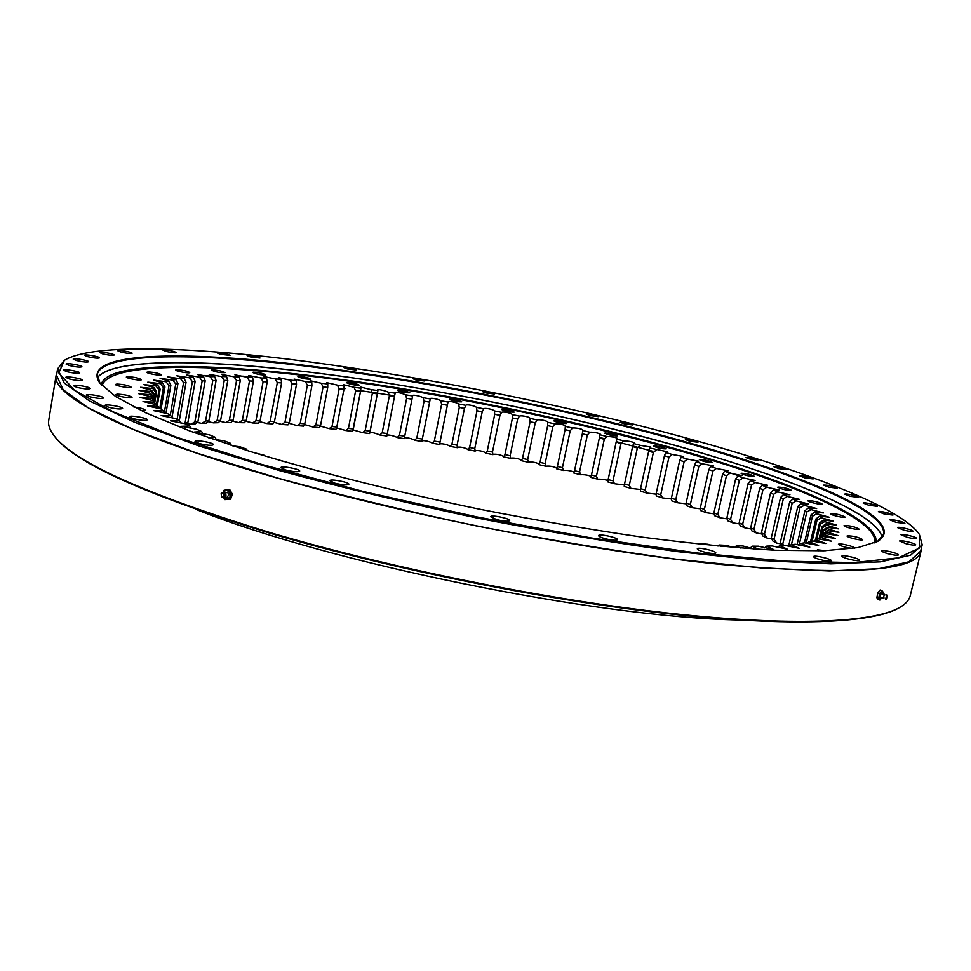 <?xml version="1.0" encoding="UTF-8"?>
<svg xmlns="http://www.w3.org/2000/svg" width="971" height="971" viewBox="0 0 971 971"><rect width="100%" height="100%" fill="white"/><g stroke="black" fill="none" stroke-linecap="round" stroke-linejoin="round"><path stroke-width="1.46" d="M637.352 448.032L632.607 446.575L633.517 443.516L640.205 445.337L637.352 448.032L629.293 485.366L630.907 488.364L624.256 486.471L624.547 484.007L629.293 485.366M620.979 443.601L616.16 442.048L616.876 439.098L623.698 440.883L620.979 443.601L613.004 480.779L614.497 483.728L607.725 481.871L608.113 479.65L613.004 480.779M604.302 439.256L599.35 438.006L599.944 434.753L606.875 436.513L604.302 439.256L596.412 476.3L597.772 479.201L590.878 477.38L591.485 475.013L596.412 476.3M587.346 435.008L582.333 433.77L582.746 430.493L589.785 432.216L587.346 435.008L579.541 471.942L580.779 474.77L573.776 473.011L574.541 470.68L579.541 471.942M570.171 430.845L565.086 429.643L565.328 426.342L572.453 428.029L570.171 430.845L562.44 467.682L563.532 470.474L556.456 468.762L557.378 466.468L562.44 467.682M552.79 426.791L547.668 425.626L547.753 422.3L554.927 423.939L552.79 426.791L545.132 463.568L546.103 466.311L538.941 464.648L540.022 462.378L545.132 463.568M535.276 422.846L530.105 421.717L530.02 418.367L537.266 419.958L535.276 422.846L527.678 459.586L528.503 462.281L521.306 460.679L522.532 458.433L527.678 459.586M517.64 419.035L512.457 417.931L512.203 414.568L519.473 416.098L517.64 419.035L510.115 455.739L510.795 458.397L503.561 456.856L504.944 454.646L510.115 455.739M499.944 415.345L494.737 414.289L494.336 410.903L501.619 412.372L499.944 415.345L492.467 452.049L493.013 454.659L485.743 453.19L487.284 451.005L492.467 452.049M482.211 411.801L477.004 410.782L476.445 407.371L483.728 408.791L482.211 411.801L474.783 448.529L475.183 451.102L467.913 449.694L469.6 447.522L474.783 448.529M464.478 408.39L459.283 407.432L458.567 403.985L465.849 405.344L464.478 408.39L457.11 445.167L457.353 447.704L450.095 446.369L451.928 444.208L457.11 445.167M446.806 405.15L441.623 404.227L440.761 400.756L448.007 402.055L439.56 444.487L432.338 443.225L434.316 441.089L439.475 441.987M429.206 402.067L424.072 401.193L423.053 397.697L430.25 398.923L421.851 441.453L414.666 440.276L416.79 438.139L421.924 438.989M411.74 399.154L406.643 398.328L405.477 394.809L412.614 395.962L404.264 438.625L397.139 437.52L399.409 435.396L404.494 436.173M394.444 396.411L389.395 395.646L388.084 392.102L395.148 393.182L386.834 435.991L379.782 434.972L382.186 432.848L387.223 433.576M377.343 393.862L372.379 393.146L370.922 389.577L377.889 390.585L377.403 393.607L369.599 433.564L362.644 432.641L365.193 430.505L370.157 431.173M360.496 391.507L355.617 390.852L354.014 387.259L360.872 388.182L360.532 391.374L352.619 431.355L345.773 430.529L348.443 428.393L353.335 428.988M343.952 389.347L339.158 388.764L337.435 385.135L344.147 385.985L343.952 389.347L336.803 427.034L335.917 429.376L329.205 428.636L332.009 426.5L336.803 427.034L343.952 389.335M327.737 387.405L323.052 386.883L321.195 383.242L327.761 383.982L327.737 387.405L320.6 425.298L319.544 427.641L312.978 426.997L315.915 424.837L320.6 425.298M311.909 385.681L307.346 385.22L305.367 381.554L311.764 382.21L311.909 385.681L304.785 423.817L303.547 426.135L297.15 425.601L300.221 423.429L304.785 423.817M296.519 384.188L292.089 383.788L289.977 380.098L296.191 380.668L296.519 384.188L289.394 422.579L287.986 424.885L281.772 424.448L284.964 422.264L289.394 422.579M281.602 382.926L277.33 382.598L275.096 378.884L281.105 379.358L281.602 382.926L274.477 421.596L272.887 423.902L266.891 423.574L270.193 421.353L274.477 421.596M267.219 381.906L263.105 381.664L260.774 377.925L266.54 378.289L267.219 381.906L260.082 420.88L258.322 423.174L252.557 422.955L255.968 420.722L260.082 420.88M253.419 381.154L249.498 380.972L247.047 377.209L252.569 377.476L253.419 381.154L246.282 420.431L244.34 422.737L238.817 422.628L242.337 420.358L246.282 420.431M240.262 380.644L236.536 380.547L233.987 376.772L239.23 376.918L240.262 380.644L233.101 420.273L230.977 422.567L225.733 422.591L229.362 420.273L233.101 420.273M227.797 380.414L224.277 380.401L221.643 376.602L226.583 376.639L227.797 380.414L220.611 420.394L218.317 422.701L213.365 422.846L217.091 420.492L220.611 420.394M216.084 380.462L212.795 380.535L210.076 376.712L214.7 376.627L216.084 380.462L208.874 420.819L206.386 423.138L201.762 423.392L205.573 421.001L208.874 420.819M205.184 380.802L202.15 380.948L199.346 377.112L203.619 376.918L205.184 380.802L197.938 421.548L195.28 423.866L190.996 424.266L194.892 421.815L197.938 421.548M195.147 381.421L192.379 381.664L189.515 377.804L193.411 377.488L195.147 381.421L187.864 422.579L186.007 424.121M186.044 382.356L183.555 382.683L180.642 378.811L184.138 378.362L186.044 382.356L179.307 420.613M177.936 383.581L175.751 384.006L172.777 380.122L175.86 379.552L177.936 383.581L171.976 417.554M170.884 385.123L169.015 385.633L166.017 381.749L168.638 381.045L170.884 385.123L165.944 413.355M164.936 386.98L163.419 387.587L160.385 383.691L162.533 382.865L164.936 386.98L161.101 408.985L147.458 405.914L158.042 406.376L156.234 404.628L143.028 401.545L154.049 402.176L152.86 400.562L153.952 402.055M160.179 389.165L159.013 389.869L155.979 385.96L157.63 385.002L160.179 389.165L157.302 405.672M156.647 391.665L155.858 392.466L152.835 388.558L153.952 387.465L156.647 391.665L154.668 403.026M154.413 394.493L154.013 395.379L151.015 391.483L151.585 390.257L154.413 394.493L153.418 400.21M153.527 397.637L153.539 398.62L150.578 394.724L150.578 393.364L153.527 397.637M154.049 401.108L150.991 396.799L154.049 401.108M155.773 404.531L154.049 402.176M163.419 387.587L159.73 408.73L158.042 406.376M165.204 413.221L161.15 408.997M172.268 418.016L170.726 415.637L167.631 413.658L153.503 410.599L163.589 410.867M180.922 423.089L179.441 420.686L175.69 418.598L161.174 415.576L170.726 415.637M191.153 428.417L189.758 425.978L185.364 423.793L170.495 420.819L179.441 420.686M202.963 433.988L201.652 431.5L196.615 429.231L181.468 426.318L189.758 425.978M216.327 439.778L215.137 437.229L209.457 434.874L194.079 432.059L201.652 431.5M231.037 445.361L230.139 443.14L223.84 440.713L213.232 439.365M247.083 450.508L246.646 449.197L239.74 446.721L232.846 445.944M264.573 455.375L253.431 452.498M283.848 461.613L275.837 459.065M688.5 542.74L680.186 541.988M711.889 545.496L708.029 544.282L700.225 543.711M733.299 547.462L726.235 545.374L718.977 544.986L717.982 546.09M753.799 549.028L743.046 546.005L736.37 545.799L734.562 547.571M818.383 538.941L822.595 536.417L820.944 537.449L831.382 541.175L818.08 538.881L815.81 539.791L825.787 543.505L812.035 541.017L809.134 541.794L818.589 545.496L804.437 542.813L800.893 543.444L809.778 547.122L795.273 544.258L791.086 544.731L799.339 548.36L784.532 545.314L779.713 545.629L787.287 549.185L772.236 545.969L766.774 546.115L773.632 549.586L758.387 546.2L752.319 546.175L750.219 548.032M766.774 546.115L764.602 547.887M779.713 545.629L777.468 547.316M791.086 544.731L788.78 546.37M800.893 543.444L798.526 545.034M809.134 541.794L806.719 543.335M815.81 539.791L813.346 541.308M820.944 537.449L818.432 538.954M820.361 537.254L825.605 533.649L820.228 537.837M822.437 534.305L827.146 530.615L826.697 531.89L822.437 534.305L822.085 535.822M823.105 531.113L823.032 530.13L827.268 527.326L827.389 528.697L823.105 531.113L821.988 535.883M822.388 527.678L821.915 526.634L826.018 523.806L826.697 525.262L822.388 527.678L819.973 537.983M820.337 524.037L819.5 522.92L823.444 520.08L824.658 521.621L820.337 524.037L816.745 539.427M817.024 520.189L815.81 519.036L819.609 516.171L821.32 517.786L817.024 520.189L812.169 541.041M812.484 516.184L810.931 514.982L814.572 512.105L816.769 513.78L812.484 516.184L806.197 543.226M806.792 512.033L804.898 510.795L808.37 507.882L811.028 509.617L806.792 512.033L799.254 544.549M799.983 507.748L797.786 506.474L801.087 503.548L804.182 505.333L799.983 507.748L791.45 544.695M792.142 503.354L789.654 502.056L792.773 499.106L796.281 500.927L792.142 503.354L782.747 544.161L783.597 545.374M783.318 498.876L780.55 497.54L783.488 494.579L787.384 496.436L783.318 498.876L774.045 539.281L776.666 543.044L772.831 541.005L771.314 537.837L774.045 539.281M773.571 494.324L770.537 492.977L773.292 489.979L777.553 491.86L773.571 494.324L764.42 534.353L766.981 538.031L762.781 535.98L761.422 532.897L764.42 534.353M762.951 489.712L759.674 488.34L762.247 485.33L766.847 487.236L762.951 489.712L753.921 529.377L756.421 532.982L751.882 530.919L750.68 527.908L753.921 529.377M751.518 485.051L748.022 483.679L750.401 480.657L755.329 482.563L751.518 485.051L742.609 524.389L745.036 527.921L740.181 525.857L739.149 522.92L742.609 524.389M739.332 480.378L735.617 479.006L737.826 475.948L743.033 477.866L739.332 480.378L730.544 519.388L732.887 522.847L727.728 520.784L726.866 517.919L730.544 519.388M726.454 475.693L722.545 474.309L724.56 471.238L730.046 473.156L726.454 475.693L717.775 514.399L720.033 517.786L714.607 515.735L713.903 512.931L717.775 514.399M712.92 471.008L708.842 469.624L710.675 466.529L716.404 468.447L712.92 471.008L704.363 509.423L706.524 512.749L700.844 510.71L700.309 507.979L704.363 509.423M698.804 466.335L694.544 464.963L696.207 461.844L702.167 463.75L698.804 466.335L690.345 504.495L692.408 507.748L686.497 505.721L686.121 503.051L690.345 504.495M684.13 461.686L679.736 460.327L681.205 457.195L687.371 459.089L684.13 461.686L675.78 499.616L677.734 502.796L671.616 500.805L671.41 498.184L675.78 499.616M668.97 457.086L664.431 455.739L665.73 452.571L672.09 454.452L668.97 457.086L660.717 494.785L662.562 497.917L656.25 495.938L656.214 493.389L660.717 494.785M184.053 423.587L187.864 422.579M781.728 545.508L780.296 542.728L782.747 544.161M630.907 488.364L640.52 489.518M614.497 483.728L624.426 484.978M597.772 479.201C600.733 478.885 609.849 480.16 607.834 481.3M580.779 474.77C585.21 474.188 593.305 476.263 590.878 477.38M563.532 470.474C567.416 469.733 575.621 471.76 573.776 473.011M546.103 466.311C549.416 465.425 557.706 467.391 556.456 468.762M528.503 462.281C531.258 461.261 539.621 463.155 538.941 464.648M510.795 458.397C512.991 457.244 521.403 459.065 521.306 460.679M493.013 454.659C494.627 453.384 503.075 455.132 503.561 456.856M475.183 451.102C476.227 449.682 484.687 451.369 485.743 453.19M457.353 447.704C457.827 446.175 466.274 447.765 467.913 449.694M439.56 444.487C439.45 442.837 447.886 444.342 450.095 446.369M421.851 441.453C421.159 439.693 429.558 441.113 432.338 443.225M404.264 438.625C402.989 436.744 411.328 438.067 414.666 440.276M386.834 435.991C384.965 434.001 393.231 435.239 397.139 437.52M369.793 432.75C369.32 431.221 377.61 433.867 379.782 434.972M353.068 429.898L362.644 432.641M336.5 427.835L345.773 430.529M320.272 426.038L329.205 428.636M304.421 424.521L312.978 426.997M288.97 423.271L297.15 425.601M273.992 422.312L281.772 424.448M259.524 421.632L266.891 423.574M245.627 421.208L252.557 422.955M232.372 421.074L238.817 422.628M219.798 421.22L225.733 422.591M207.988 421.657L213.365 422.846M196.979 422.385L201.762 423.392M186.845 423.429L190.996 424.266M776.666 543.044L780.902 543.918M766.981 538.031L771.86 538.99M756.421 532.982L761.907 534.001M745.036 527.921L751.105 528.977M732.887 522.847L739.501 523.939M720.033 517.786L727.158 518.878M706.524 512.749L714.122 513.841M692.408 507.748L700.467 508.816M677.734 502.796L686.23 503.852M662.562 497.917L671.459 498.985M646.941 493.098L640.447 491.156L640.569 488.68L645.205 490.039L646.941 493.098L656.214 494.19M197.089 509.811C329.254 562.949 596.303 617.277 738.737 620.008M653.871 445.956C659.2 446.296 663.339 447.255 666.264 448.857C661.809 448.942 657.573 448.032 653.556 446.126L653.871 445.956M699.618 459.453C705.007 459.756 709.231 460.764 712.313 462.439C707.762 462.524 703.441 461.589 699.351 459.611L699.618 459.453M741.359 473.241C746.82 473.532 751.166 474.564 754.394 476.336C749.721 476.433 745.303 475.45 741.116 473.399L741.359 473.241M777.965 487.066C783.536 487.345 788.015 488.413 791.401 490.294C786.595 490.404 782.043 489.372 777.747 487.224L777.965 487.066M808.212 500.635C813.916 500.878 818.541 502.007 822.097 503.998C822.17 505.272 807.387 501.898 808.018 500.793L808.212 500.635M830.763 513.574C836.626 513.78 841.42 514.958 845.146 517.094C845.207 518.429 829.914 514.909 830.581 513.732L830.763 513.574M844.236 525.457C850.293 525.639 855.269 526.865 859.141 529.134C859.201 530.567 843.362 526.877 844.066 525.614L844.236 525.457M847.27 535.81C853.545 535.968 858.692 537.242 862.709 539.645C862.758 541.175 846.36 537.339 847.1 535.98L847.27 535.81M852.756 548.445C845.438 547.535 840.668 546.151 838.446 544.306L838.628 544.124C840.279 543.032 855.33 546.782 854.589 548.105M818.068 550.933L817.388 549.841L825.738 550.703M133.78 406.958C140.419 407.856 144.242 408.925 145.249 410.15L141.001 410.551M117.309 394.129C124.543 394.505 129.459 395.585 132.044 397.345C132.19 398.947 115.209 396.022 115.865 394.554L117.309 394.129M116.921 384.055C123.912 384.455 128.657 385.487 131.158 387.15C131.316 388.655 114.906 385.815 115.537 384.443L116.921 384.055M127.662 376.663C134.399 377.088 138.987 378.083 141.426 379.661C141.584 381.069 125.745 378.289 126.339 377.015L127.662 376.663M148.114 371.917C154.62 372.354 159.062 373.313 161.441 374.83C161.599 376.141 146.318 373.434 146.888 372.245L148.114 371.917M176.831 369.708C183.106 370.133 187.415 371.08 189.77 372.536C189.928 373.774 175.156 371.116 175.702 370L176.831 369.708M212.382 369.842C218.439 370.279 222.638 371.201 224.981 372.609C220.247 372.9 215.696 372.063 211.35 370.109L212.382 369.842M253.419 372.148C259.293 372.573 263.408 373.483 265.751 374.867C261.138 375.109 256.72 374.296 252.496 372.403L253.419 372.148M298.728 376.42C304.445 376.845 308.487 377.743 310.854 379.115C306.351 379.321 302.03 378.508 297.903 376.663L298.728 376.42M347.23 382.477C352.813 382.89 356.794 383.776 359.197 385.147C354.779 385.317 350.543 384.504 346.501 382.695L347.23 382.477M397.904 390.099C403.39 390.512 407.347 391.398 409.786 392.77C405.429 392.927 401.254 392.102 397.273 390.306L397.904 390.099M449.876 399.142C455.278 399.53 459.222 400.428 461.735 401.824C457.402 401.958 453.263 401.132 449.318 399.336L449.876 399.142M502.286 409.41C507.627 409.798 511.596 410.697 514.181 412.129C509.86 412.238 505.733 411.401 501.801 409.604L502.286 409.41M554.307 420.759C559.624 421.123 563.617 422.045 566.311 423.514C561.966 423.623 557.827 422.761 553.895 420.929L554.307 420.759M605.127 432.993C610.431 433.345 614.497 434.292 617.301 435.821C612.907 435.906 608.732 435.032 604.763 433.163L605.127 432.993M640.205 445.337L650.764 447.085L649.817 448.019L667.174 451.733L665.73 452.571M672.09 454.452L683.159 456.431L681.205 457.195M687.371 459.089L698.683 461.176L696.207 461.844M702.167 463.75L713.685 465.971L710.675 466.529M716.404 468.447L728.129 470.777L724.56 471.238M730.046 473.156L741.953 475.608L737.826 475.948M743.033 477.866L755.098 480.427L750.401 480.657M755.329 482.563L767.515 485.245L762.247 485.33M766.847 487.236L779.143 490.027L773.292 489.979M777.553 491.86L789.933 494.761L783.488 494.579M787.384 496.436L799.825 499.446L792.773 499.106M796.281 500.927L808.734 504.034L801.087 503.548M804.182 505.333L816.623 508.537L808.37 507.882M811.028 509.617L823.432 512.919L814.572 512.105M816.769 513.78L829.076 517.167L819.609 516.171M821.32 517.786L833.506 521.245L823.444 520.08M824.658 521.621L836.662 525.153L826.018 523.806M826.697 525.262L838.495 528.855L827.268 527.326M827.389 528.697L838.92 532.339L827.146 530.615M826.697 531.89L837.912 535.567L825.605 533.649M824.561 534.815L835.412 538.517L822.595 536.417M752.319 546.175L758.217 549.307M736.37 545.799L740.205 548.032M718.977 544.986L721.15 546.394M244.291 449.634L246.646 449.197M225.988 443.686L230.139 443.14M208.741 437.812L215.137 437.229M152.86 400.562L140.176 397.479L151.573 398.292M150.991 396.799L138.841 393.753L150.578 394.724M150.578 393.364L138.999 390.342L151.015 391.483M151.585 390.257L140.589 387.271L152.835 388.558M153.952 387.465L143.562 384.54L155.979 385.96M157.63 385.002L147.835 382.137L160.385 383.691M162.533 382.865L153.369 380.062L166.017 381.749M168.638 381.045L160.081 378.326L172.777 380.122M175.86 379.552L167.922 376.918L180.642 378.811M184.138 378.362L176.831 375.813L189.515 377.804M193.411 377.488L186.711 375.037L199.346 377.112M203.619 376.918L197.538 374.551L210.076 376.712M214.7 376.627L209.214 374.369L221.643 376.602M226.583 376.639L221.704 374.478L233.987 376.772M239.23 376.918L234.933 374.867L247.047 377.209M252.569 377.476L248.843 375.534L260.774 377.925M266.54 378.289L263.372 376.457L275.096 378.884M281.105 379.358L278.483 377.634L289.977 380.098M296.191 380.668L294.104 379.066L305.367 381.554M311.764 382.21L310.198 380.729L321.195 383.242M327.761 383.982L326.705 382.623L337.435 385.135M344.147 385.985L343.576 384.734L354.014 387.259M360.872 388.182L360.763 387.101L370.922 389.577M377.889 390.585L377.913 390.306C375.777 388.534 384.698 390.439 388.084 392.102M395.148 393.182C393.231 391.434 401.509 392.745 405.477 394.809M412.614 395.962C411.279 394.323 419.642 395.719 423.053 397.697M430.25 398.923C429.51 397.406 437.921 398.875 440.761 400.756M448.007 402.055C447.849 400.647 456.309 402.188 458.567 403.985M465.849 405.344C466.274 404.057 474.746 405.672 476.445 407.371M483.728 408.791C484.735 407.626 493.219 409.313 494.336 410.903M501.619 412.372C503.196 411.34 511.668 413.088 512.203 414.568M519.473 416.098C521.621 415.187 530.069 417.008 530.02 418.367M537.266 419.958C539.973 419.181 548.372 421.05 547.753 422.3M554.927 423.939C558.216 423.283 566.542 425.213 565.328 426.342M572.453 428.029C576.289 427.519 584.542 429.498 582.746 430.493M589.785 432.216C594.179 431.852 602.323 433.879 599.944 434.753M606.875 436.513C610.941 436.282 619.68 438.115 616.937 438.904L616.876 439.098M623.698 440.883C628.079 440.98 631.502 441.562 633.966 442.655L633.517 443.516M656.347 449.864L653.362 452.522L648.701 451.199L649.817 448.019M648.713 451.175L640.569 488.68L648.701 451.199M632.582 446.721L624.547 484.007M616.124 442.327L608.174 479.456M599.35 438.006L591.485 475.013M582.333 433.77L574.541 470.68M565.086 429.643L557.378 466.468M547.668 425.626L540.022 462.378M530.105 421.717L522.532 458.433M512.457 417.931L504.944 454.646M494.737 414.289L487.284 451.005M477.004 410.782L469.6 447.522M459.283 407.432L451.928 444.208M441.623 404.227L434.316 441.089M424.072 401.193L416.79 438.139M406.643 398.328L399.409 435.396M389.395 395.646L382.186 432.848M372.379 393.146L365.193 430.505M355.617 390.852L348.443 428.393M339.158 388.764L332.009 426.5M323.052 386.883L315.915 424.837M307.346 385.22L300.221 423.429M292.089 383.788L284.964 422.264M277.33 382.598L270.193 421.353M263.105 381.664L255.968 420.722M249.498 380.972L242.337 420.358M236.536 380.547L229.362 420.273M224.277 380.401L217.091 420.492M212.795 380.535L205.573 421.001M202.15 380.948L194.892 421.815M192.379 381.664L185.085 422.943M183.555 382.683L177.098 419.387M175.751 384.006L170.253 415.345M169.015 385.633L164.402 412.044M159.013 389.869L156.404 404.81M155.858 392.466L154.255 401.666M154.013 395.379L153.515 398.219M153.539 398.62L153.297 400.04M823.032 530.13L821.636 536.101M821.915 526.634L819.148 538.48M819.5 522.92L815.519 539.961M815.81 519.036L810.603 541.417M810.931 514.982L804.461 542.825M804.898 510.795L797.057 544.682M797.786 506.474L788.586 546.321M789.654 502.056L780.296 542.728M780.55 497.54L771.314 537.837M770.537 492.977L761.422 532.897M759.674 488.34L750.68 527.908M748.022 483.679L739.149 522.92M735.617 479.006L726.866 517.919M722.545 474.309L713.903 512.931M708.842 469.624L700.309 507.979M694.544 464.963L686.121 503.051M679.736 460.327L671.41 498.184M664.431 455.739L656.214 493.389M653.362 452.522L645.205 490.039M629.645 423.186C513.38 394.481 399.384 373.119 287.671 359.088C181.492 346.331 90.485 344.183 64.329 360.362L58.83 372.949L74.476 390.269L113.534 411.983L176.637 437.217L261.964 464.502L364.793 491.872L477.647 517.07L591.375 537.97L696.717 552.948L785.927 561.177L853.873 562.597L898.309 557.876L919.476 548.045L919.331 534.317C897.338 502.517 769.081 457.887 629.645 423.186M620.105 424.473C776.096 463.082 915.811 516.681 877.942 541.272L857.879 547.62L823.796 550.775L775.744 550.266C737.098 548.032 692.76 543.687 642.741 537.23C590.271 529.596 535.774 520.225 479.261 509.132C394.675 491.544 314.349 471.202 248.212 450.86L190.267 431.148L145.844 412.845L115.707 396.617L99.71 382.938C81.333 355.568 159.475 350.774 264.525 360.909C371.165 371.395 502.565 395.197 620.105 424.473M624.365 423.902L632.522 424.934C628.613 423.162 624.523 422.288 620.226 422.324L624.365 423.902M689.835 441.235L697.955 442.254C693.974 440.421 689.786 439.511 685.405 439.547L689.835 441.235M750.656 459.368L758.8 460.388C754.71 458.47 750.413 457.511 745.898 457.547L750.656 459.368M778.718 468.605L786.911 469.636C782.76 467.658 778.39 466.687 773.79 466.711L778.718 468.605M804.886 477.89L813.14 478.921C808.916 476.895 804.461 475.887 799.764 475.924L804.886 477.89M828.833 487.163L837.172 488.195C832.875 486.095 828.324 485.063 823.542 485.099L828.833 487.163M850.28 496.327L858.716 497.37C859.299 496.327 844.709 492.989 844.782 494.178L850.28 496.327M868.851 505.308L877.42 506.352C878.027 505.272 863.11 501.837 863.17 503.063L868.851 505.308M884.229 514.011L892.944 515.067C893.563 513.938 878.294 510.394 878.354 511.668L884.229 514.011M896.027 522.325L904.899 523.393C905.542 522.216 889.909 518.563 889.958 519.898L896.027 522.325M903.867 530.154C909.087 531.404 912.109 531.756 912.922 531.222C913.59 529.984 897.568 526.221 897.617 527.617L903.867 530.154M907.375 537.351C912.716 538.626 915.799 538.99 916.636 538.42C917.328 537.133 900.918 533.261 900.967 534.718L907.375 537.351M906.186 543.784C911.66 545.107 914.828 545.471 915.677 544.865C916.393 543.517 899.595 539.536 899.632 541.053L906.186 543.784M888.465 553.822C894.218 555.218 897.556 555.594 898.466 554.927C899.231 553.421 881.668 549.246 881.68 550.921C881.862 551.662 884.12 552.633 888.465 553.822M848.763 559.138C854.82 560.619 858.352 560.995 859.359 560.243C860.16 558.592 841.869 554.271 841.881 556.104C842.039 556.893 844.333 557.912 848.763 559.138M820.446 559.697C826.673 561.226 830.314 561.59 831.358 560.801C832.196 559.078 813.577 554.708 813.577 556.626C813.722 557.427 816.016 558.459 820.446 559.697M703.866 551.916C710.602 553.567 714.583 553.931 715.797 553.009C716.683 551.079 697.275 546.697 697.263 548.821C697.372 549.659 699.569 550.691 703.866 551.916M604.848 538.638C611.9 540.361 616.112 540.726 617.459 539.718C618.357 537.691 598.622 533.419 598.597 535.64C598.682 536.465 600.758 537.461 604.848 538.638M496.448 519.546C503.767 521.33 508.185 521.694 509.69 520.626C510.576 518.55 490.671 514.448 490.671 516.718L496.448 519.546M334.91 483.194C342.496 485.015 347.133 485.379 348.844 484.298C349.681 482.259 329.873 478.497 329.897 480.706L334.91 483.194M285.644 470C293.254 471.821 297.951 472.185 299.699 471.117C300.537 469.114 280.837 465.473 280.874 467.634L285.644 470M199.346 443.565C206.944 445.361 211.666 445.75 213.499 444.718C214.288 442.825 194.965 439.402 195.025 441.453L199.346 443.565M133.33 418.671C140.795 420.419 145.468 420.807 147.337 419.848C148.078 418.1 129.301 414.872 129.386 416.765L133.33 418.671M108.764 407.286C116.132 408.997 120.756 409.398 122.625 408.488C123.341 406.813 104.88 403.657 104.989 405.477L108.764 407.286M89.963 396.799C97.209 398.486 101.773 398.887 103.63 398.013C104.322 396.423 86.213 393.34 86.322 395.076L89.963 396.799M76.843 387.332C83.955 388.97 88.434 389.383 90.267 388.558C90.934 387.041 73.213 384.031 73.323 385.693L76.843 387.332M69.22 378.945C76.187 380.547 80.581 380.948 82.377 380.171C83.021 378.726 65.688 375.777 65.81 377.367L69.22 378.945M66.829 371.675C73.65 373.228 77.935 373.641 79.695 372.9C80.314 371.529 63.382 368.64 63.503 370.157L66.829 371.675M69.342 365.533C76.005 367.05 80.18 367.463 81.892 366.771C82.499 365.46 65.967 362.632 66.101 364.076L69.342 365.533M76.393 360.532C82.887 362.013 86.965 362.426 88.616 361.77C89.211 360.52 73.068 357.741 73.201 359.112L76.393 360.532M87.596 356.636C93.92 358.081 97.877 358.493 99.491 357.874C100.062 356.673 84.307 353.942 84.441 355.265L87.596 356.636M102.55 353.832C108.703 355.228 112.551 355.629 114.105 355.046C114.663 353.905 99.285 351.211 99.418 352.485L102.55 353.832M120.853 352.048C126.849 353.408 130.6 353.82 132.08 353.262C132.626 352.17 117.612 349.511 117.746 350.725L120.853 352.048M166.053 351.405C171.746 352.691 175.278 353.092 176.649 352.582C172.28 350.689 167.704 349.863 162.946 350.118L166.053 351.405M220.405 354.269L230.43 355.435C226.231 353.614 221.837 352.801 217.261 352.995L220.405 354.269M250.239 356.903L260.01 358.044C255.883 356.26 251.562 355.447 247.071 355.617L250.239 356.903M347.254 368.919L356.357 370.012C352.388 368.3 348.249 367.499 343.928 367.608L347.254 368.919M415.916 379.928L424.667 380.996L412.444 378.581L415.916 379.928M485.949 392.952L494.421 394.008L482.296 391.556L485.949 392.952M590.404 415.649L598.622 416.68L586.411 414.119L590.404 415.649M877.481 541.539L883.574 534.341C888.174 506.838 761.203 460.254 619.801 425.067C509.86 397.661 387.854 375.073 285.134 363.7C183.713 352.691 102.562 353.845 97.234 374.369L100.037 383.363M618.661 430.371C754.309 464.344 876.158 508.78 882.117 537.461C878.573 517.409 814.803 488.486 730.835 461.941C619.971 427.094 476.955 395.646 350.228 377.476C224.859 359.695 113.91 355.908 97.355 377.792C110.706 359.306 192.501 359.003 292.332 370.097C393.364 381.542 511.729 403.584 618.661 430.371M921.297 548.53L921.03 551.176C916.588 571.288 850.062 575.718 721.465 564.479C593.767 551.601 415.187 517.106 280.449 478.946C127.796 435.967 50.431 395.464 56.172 375.219L56.973 372.682M56.172 375.219L48.72 420.382C47.943 424.837 49.667 429.862 53.878 435.445C73.626 462.002 145.82 494.421 270.46 532.703C390.221 568.132 545.908 599.556 668.788 613.15C791.826 626.732 873.415 622.629 899.619 607.506C905.676 604.023 909.22 600.066 910.252 595.66L921.03 551.176M899.619 607.506L898.709 608.028C872.492 623.139 791.025 627.266 668.23 613.733C545.593 600.175 390.245 568.824 270.727 533.455C146.342 495.222 74.269 462.827 54.51 436.27L53.878 435.445M919.331 534.317L922.195 544.804L910.58 555.206L880.442 561.845L830.921 563.848L762.551 560.558L677.697 551.637C614.17 542.935 547.413 531.744 477.441 518.089C407.686 503.318 341.865 487.539 279.988 470.729L198.387 445.786L134.168 422.094L89.368 400.889L64.22 383.011L57.592 368.895L64.329 360.362M922.195 544.804L920.678 551.079L908.99 561.76L878.816 568.678L829.258 570.96L760.876 567.914L676.022 559.187C612.519 550.581 545.799 539.451 475.863 525.809C406.157 511.037 340.396 495.21 278.58 478.327L197.064 453.202L132.93 429.291L88.203 407.832L63.115 389.674L56.536 375.267L57.592 368.895M101.13 384.686C102.465 379.297 108.473 375.122 119.178 372.16C213.535 348.892 532.824 401.994 727.485 464.454C814.56 492.115 879.338 522.483 875.951 542.328M102.028 385.693C109.359 361.115 218.281 363.263 343.685 380.45C470.534 398.037 615.408 429.704 726.842 464.939C813.989 492.661 878.67 523.102 874.725 542.898M727.57 464.988C807.01 490.27 867.831 517.664 875.611 537.533M228.501 489.845L229.811 489.736L232.421 494.263L230.613 499.155L229.302 499.276L231.098 494.373L228.501 489.845L224.107 490.221L223.209 492.358M223.148 492.515L226.182 490.039L229.678 492.115L230.078 496.836L226.983 499.47L223.585 497.553L224.896 499.64L229.302 499.276M232.421 494.263L231.098 494.373M224.726 492.71C229.144 492.163 229.848 493.838 226.838 497.759L225.114 497.079M224.204 497.176L226.025 496.169L225.794 493.462L223.828 492.77M221.655 497.031L223.172 497.638C225.77 494.457 225.211 492.965 221.485 493.171L221.339 493.365M222.59 497.273C224.762 494.603 224.301 493.353 221.182 493.523L221.485 496.897L222.59 497.273M876.825 597.699L877.833 592.953L879.665 593.524L878.646 598.282L876.825 597.699L878.075 599.495L879.908 600.066L881.959 597.505M878.646 598.282L879.908 600.066M877.833 592.953L880.114 590.016L881.935 590.586L879.665 593.524M882.979 594.106L883.185 592.395L881.935 590.586M881.899 597.505L879.447 599.228L879.325 595.951L880.964 592.104L882.724 591.545L882.967 594.094M883.282 598.185L880.891 597.76C879.556 595.721 880.017 594.24 882.275 593.317L884.484 594.325L883.234 598.124L884.047 597.93M884.969 594.968L884.484 594.325M887.543 595.369L886.924 594.786L885.552 599.204L886.887 598.67L887.543 595.369L886.377 599.071M740.46 476.312L727.813 472.161M251.683 376.857L242.677 376.178M204.262 375.498L208.983 375.656M344.025 388.351L345.385 388.534M358.202 390.33L377.367 393.17M377.476 393.182L394.578 395.852M599.435 437.448L603.634 438.491M616.342 441.684L652.451 451.212M767.114 487.017L768.619 487.563M632.607 446.575L624.523 484.116M616.16 442.048L608.113 479.65M370.133 431.367L377.403 393.607M353.323 429.085L360.532 391.374M864.239 523.745C838.81 504.969 793.198 485.197 727.388 464.393C623.722 431.452 486.835 401.363 377.84 384.759C265.86 367.669 163.007 360.678 119.178 372.16M224.447 493.353L224.726 496.509M887.324 595.296L887.021 598.306"/></g></svg>

